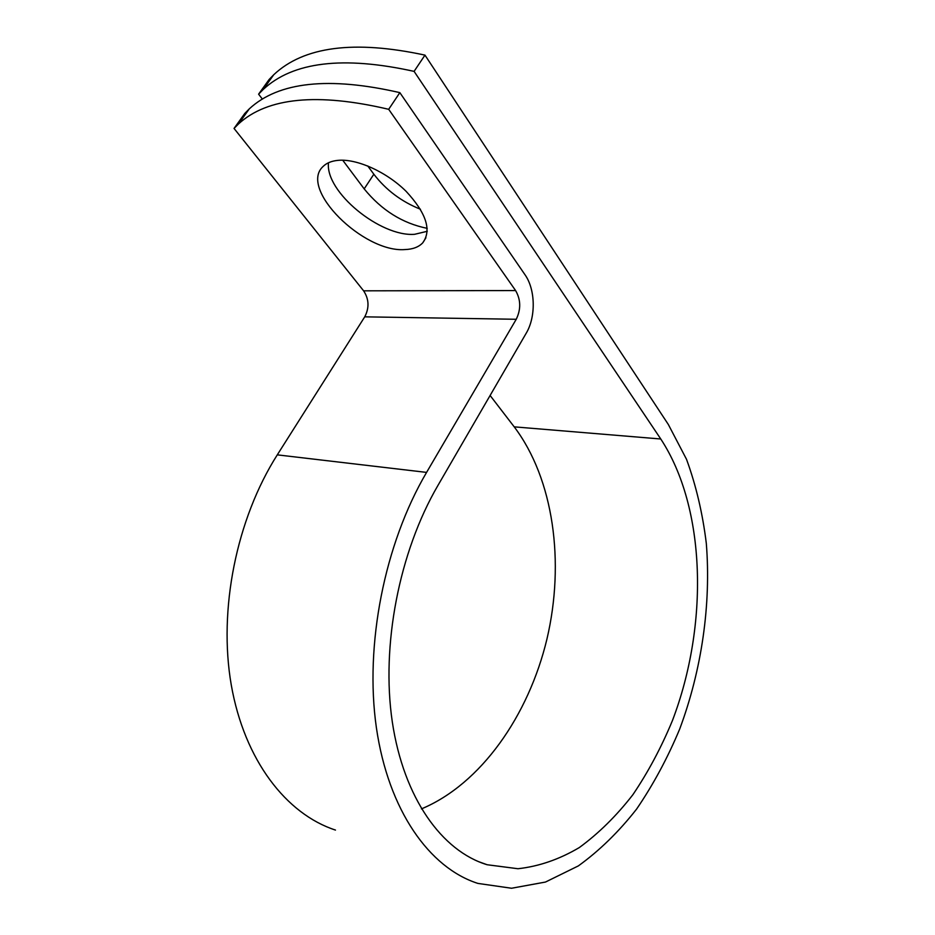 <?xml version="1.0" encoding="UTF-8"?>
<svg xmlns="http://www.w3.org/2000/svg" width="935" height="935" viewBox="0 0 935 935"><rect width="100%" height="100%" fill="white"/><g stroke="black" fill="none" stroke-linecap="round" stroke-linejoin="round"><path stroke-width="1.4" d="M337.909 160.364C331.551 160.995 326.642 162.994 323.183 166.372C298.265 188.613 363.657 252.999 404.937 249.563C412.779 249.318 418.716 247.074 422.749 242.831C431.865 230.314 426.325 213.157 406.129 191.348C386.517 171.876 356.819 158.482 337.909 160.364M328.489 162.748C325.018 191.85 380.451 237.069 414.626 234.299L427.26 231.296M427.213 228.339C402.553 223.383 381.538 210.223 364.183 188.882L342.713 160.201M399.841 92.635L388.679 109.313C317.491 92.577 267.422 97.462 238.472 123.969L234.042 128.434L244.83 113.392L249.318 108.834C278.618 81.777 328.793 76.378 399.841 92.635L524.979 274.715C535.51 289.511 536 316.953 526.195 333.246L437.86 485.569C399.116 552.141 380.989 645.606 392.303 721.913C403.721 798.291 442.021 851.119 487.17 864.746L517.99 868.732C538.922 866.406 559.352 859.358 579.303 847.566C598.622 833.436 616.481 815.834 632.843 794.762C648.154 772.123 661.361 747.357 672.475 720.476C708.894 624.825 706.089 507.939 660.764 438.994L414.088 71.376C343.215 55.714 292.9 61.757 263.167 89.503L258.598 94.178L262.373 99.087M421.44 808.892C480.929 784.044 528.591 715.661 546.94 639.061C564.997 562.321 553.73 479.141 514.215 426.851L490.104 395.482M234.042 128.434L363.61 290.82C369.056 299.118 369.43 307.79 364.732 316.836L277.286 454.854C236.45 519.112 218.182 609.749 231.272 685.004C244.467 760.319 286.32 814.093 335.466 830.07M388.679 109.313L515.606 290.563C520.853 299.726 521.064 309.298 516.237 319.279L426.582 472.397C384.484 544.006 364.475 645.056 376.396 727.769C388.422 810.575 429.516 867.984 477.902 883.411L511.527 888.25L545.467 882.056L578.356 865.904C599.382 850.721 618.806 831.788 636.595 809.091C653.238 784.699 667.602 758.016 679.687 729.066C701.764 669.881 711.196 604.361 706.311 543.387C702.641 513.397 696.049 485.37 686.524 459.319L668.326 424.478L424.969 55.118C354.236 39.913 303.828 46.446 273.768 74.718L269.14 79.475L258.598 94.178M420.446 209.241C401.501 201.656 385.968 189.992 373.848 174.226L367.747 165.951M424.969 55.118L414.088 71.376M660.764 438.994L514.215 426.851M515.606 290.563L363.61 290.82M516.237 319.279L364.732 316.836M426.582 472.397L277.286 454.854M364.183 188.882L373.848 174.226M487.17 864.746L478.463 861.614M425.916 237.806L422.749 242.831M249.318 108.834L238.472 123.969M273.768 74.718L263.167 89.503"/></g></svg>

